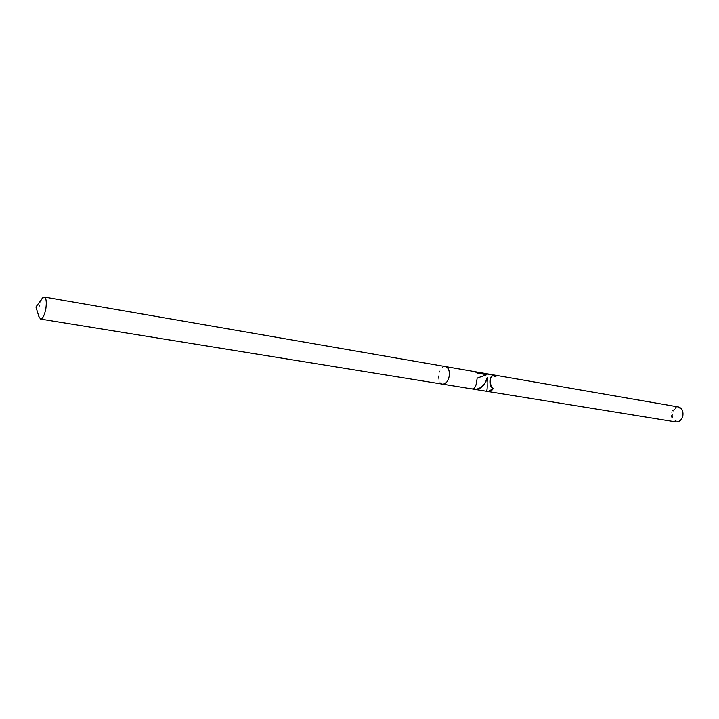 <?xml version="1.0" encoding="UTF-8"?>
<svg xmlns="http://www.w3.org/2000/svg" width="719" height="719" viewBox="0 0 719 719"><rect width="100%" height="100%" fill="white"/><g stroke="black" fill="none" stroke-linecap="round" stroke-linejoin="round"><path stroke-width="0.54" stroke-dasharray="3.6 2.7" d="M678.466 406.963C674.835 406.837 672.49 409.066 671.438 413.659C671.097 418.179 672.607 420.93 675.959 421.927M445.367 366.555C442.041 366.636 439.803 369.341 438.662 374.689C438.159 379.911 439.408 383.056 442.428 384.135M492.173 374.887L475.52 371.786M682.879 415.223C684.389 406.532 673.514 405.174 672.517 413.82C670.953 422.404 681.801 423.976 682.879 415.223M474.998 371.921L476.706 372.99L486.404 374.662L477.146 378.122M477.003 378.104C476.625 384.584 475.007 388.125 472.149 388.718L472.248 388.952M487.212 377.358C487.347 385.312 486.871 389.833 485.801 390.929L486.988 391.127M485.801 390.929L486.341 391.235M493.009 375.785L496.02 376.927M472.149 388.718L473.282 388.907M41.765 298.987L38.925 307.759L38.844 316.432M445.438 366.573C442.086 366.582 439.821 369.287 438.662 374.689C438.159 379.965 439.435 383.119 442.5 384.144M475.178 371.948L476.329 372.145"/><path stroke-width="1.08" d="M488.309 391.558L493.378 388.413C491.895 390.687 490.205 391.729 488.309 391.558L486.341 391.235C487.078 391.109 487.338 388.161 487.14 382.373L487.383 377.376L485.711 382.131C482.557 387.011 479.205 389.464 475.654 389.509L475.771 389.303C481.478 388.323 485.298 384.341 487.212 377.358L487.383 377.376M442.428 384.135L675.959 421.927C679.563 422.026 681.891 419.788 682.942 415.214C683.275 410.711 681.783 407.961 678.466 406.963L492.263 374.689L496.011 376.927L493.144 375.803C491.131 375.938 490.196 378.311 490.34 382.912L491.553 387.433L493.378 388.413M475.654 389.509L472.248 388.952C474.756 388.781 476.266 386.004 476.778 380.639L477.146 378.122L486.7 374.698L477.003 373.026L475.349 371.75L445.438 366.573C448.467 367.598 449.735 370.743 449.249 376.019C448.072 381.412 445.825 384.117 442.5 384.144C445.825 384.117 448.072 381.412 449.249 376.019C449.743 370.743 448.467 367.598 445.438 366.573L445.367 366.555M475.52 371.786L492.263 374.689M493.207 388.395L491.401 387.415C489.262 383.874 490.133 374.761 492.848 375.767L493.009 375.785M486.988 391.127L488.336 391.343M495.49 376.621L492.182 374.896M473.282 388.907L475.771 389.303M38.844 316.432L40.561 319.092C42.798 318.751 44.569 315.174 45.89 308.37C46.735 301.773 46.196 297.999 44.263 297.037L41.765 298.987M476.329 372.145L492.362 374.923M39.23 317.708L35.95 306.986L42.547 297.909M445.438 366.573L44.263 297.037M442.5 384.144L40.561 319.092"/></g></svg>
